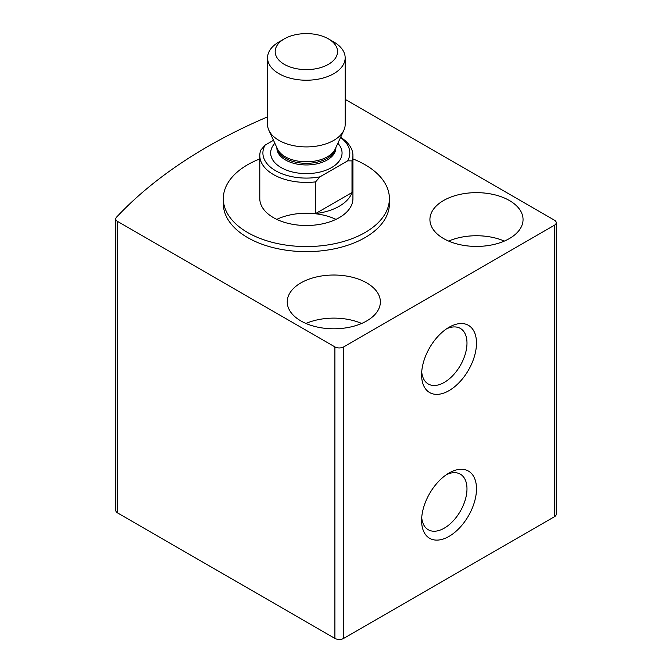 <?xml version="1.0" encoding="UTF-8"?>
<svg xmlns="http://www.w3.org/2000/svg" width="672" height="672" viewBox="0 0 672 672"><rect width="100%" height="100%" fill="white"/><g stroke="black" fill="none" stroke-linecap="round" stroke-linejoin="round"><path stroke-width="1.01" d="M267.557 116.878A527.747 304.693 0 0 0 116.516 217.199A6.208 3.587 0 0 0 115.769 218.904A6.208 3.587 0 0 0 117.583 221.441L334.9 346.903A6.208 3.587 0 0 0 343.678 346.903L554.417 225.238A6.208 3.587 0 0 0 556.231 222.701A6.208 3.587 0 0 0 554.417 220.172L345.164 99.364M115.769 218.904L115.769 510.401A6.208 3.587 0 0 0 117.583 512.938L334.9 638.4A6.208 3.587 0 0 0 343.678 638.4L554.417 516.734A6.208 3.587 0 0 0 556.231 514.198L556.231 222.701M449.047 473.012L449.047 473.012A38.808 22.403 120 0 0 421.604 520.531A38.808 22.403 120 0 0 449.047 536.374A38.808 22.403 120 0 0 476.49 488.855A38.808 22.403 120 0 0 449.047 473.012L449.047 473.012M449.047 327.264L449.047 327.264A38.808 22.403 120 0 0 421.604 374.791A38.808 22.403 120 0 0 449.047 390.634A38.808 22.403 120 0 0 476.49 343.106A38.808 22.403 120 0 0 449.047 327.264M223.322 198.626L223.322 203.692A83.042 47.947 0 0 0 247.64 237.594A83.042 47.947 0 0 0 338.142 247.985A83.042 47.947 0 0 0 389.407 203.692L389.407 198.626A83.042 47.947 180 0 1 306.365 246.565A83.042 47.947 180 0 1 223.322 198.626A83.042 47.947 180 0 1 259.795 158.928M366.727 282.904A46.57 26.888 180 0 1 380.369 301.913A46.57 26.888 180 0 1 333.799 328.801A46.57 26.888 180 0 1 287.238 301.913A46.57 26.888 180 0 1 315.983 277.074A46.57 26.888 180 0 1 366.727 282.904M509.41 200.525A46.57 26.888 180 0 1 523.051 219.534A46.57 26.888 180 0 1 476.49 246.422A46.57 26.888 180 0 1 429.92 219.534A46.57 26.888 180 0 1 458.665 194.695A46.57 26.888 180 0 1 509.41 200.525M448.636 241.08A46.57 26.888 180 0 1 504.336 241.08M305.945 323.459A46.57 26.888 180 0 1 361.654 323.459M421.722 371.851A32.088 18.522 120 0 0 428.249 383.989A32.088 18.522 120 0 0 460.337 365.467A32.088 18.522 120 0 0 460.337 328.415A32.088 18.522 120 0 0 446.561 328.826M421.722 517.591A32.088 18.522 120 0 0 428.249 529.738A32.088 18.522 120 0 0 460.337 511.207A32.088 18.522 120 0 0 460.337 474.163A32.088 18.522 120 0 0 446.561 474.575M352.926 158.928A83.042 47.947 180 0 1 365.081 164.724A83.042 47.947 180 0 1 389.407 198.626M340.612 137.315A46.57 26.888 180 0 1 352.926 155.534L352.926 198.626A46.57 26.888 180 0 1 306.365 225.506A46.57 26.888 180 0 1 259.795 198.626L259.795 155.534A46.57 26.888 180 0 1 260.719 150.2L265.079 145.144L273.487 140.297M276.763 219.374A46.57 26.888 180 0 1 335.966 219.374M265.079 145.144A43.462 25.091 180 0 0 275.629 170.738A43.462 25.091 180 0 0 319.964 176.828L347.642 160.852A43.462 25.091 180 0 0 340.536 137.491M352.926 155.534A46.57 26.888 180 0 1 352.002 160.868L347.642 160.852M319.964 176.828L315.596 181.885A46.57 26.888 180 0 1 259.795 155.534M352.002 160.868L352.002 192.553A46.57 26.888 0 0 1 315.596 213.57L352.002 192.553M315.596 181.885L315.596 213.57M333.799 41.983L328.415 38.875A31.189 18.01 180 0 1 328.415 64.344A31.189 18.01 180 0 1 284.306 64.344A31.189 18.01 180 0 1 284.306 38.875A31.189 18.01 180 0 1 328.415 38.875L333.799 41.983A38.808 22.403 180 0 1 345.164 57.826A38.808 22.403 180 0 1 306.365 80.228A38.808 22.403 180 0 1 267.557 57.826A38.808 22.403 180 0 1 278.922 41.983L284.306 38.875M345.164 57.826L345.164 124.513A38.808 22.403 180 0 1 343.862 130.276A38.808 22.403 180 0 1 306.365 146.916A38.808 22.403 180 0 1 268.867 130.276A38.808 22.403 180 0 1 267.557 124.513L267.557 57.826M117.583 512.938L117.583 221.441M334.9 638.4L334.9 346.903M343.678 638.4L343.678 346.903M554.417 516.734L554.417 225.238M337.856 143.296A35.7 20.614 180 0 1 306.365 173.611A35.7 20.614 180 0 1 274.865 143.296M343.862 130.276L335.219 148.999A29.87 17.245 180 0 1 306.365 161.809A29.87 17.245 180 0 1 277.502 148.999L268.867 130.276M335.723 147.924A29.492 17.027 180 0 1 306.365 163.33A29.492 17.027 180 0 1 277.007 147.924M335.857 147.63L335.857 147.932A29.492 17.027 180 0 1 306.365 164.959A29.492 17.027 180 0 1 276.872 147.932L276.872 147.63"/></g></svg>
